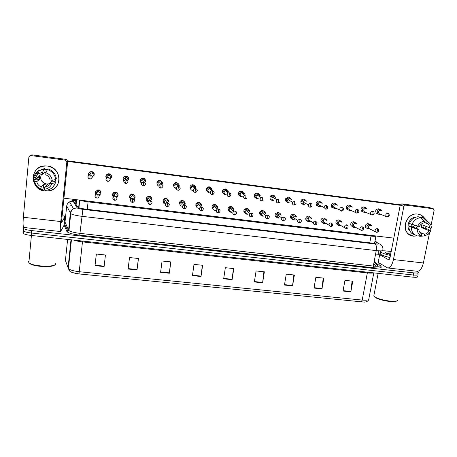 <?xml version="1.0" encoding="UTF-8"?>
<svg xmlns="http://www.w3.org/2000/svg" width="457" height="457" viewBox="0 0 457 457"><rect width="100%" height="100%" fill="white"/><g stroke="black" fill="none" stroke-linecap="round" stroke-linejoin="round"><path stroke-width="0.69" d="M80.135 200.149C81.694 200.817 84.345 201.383 88.075 201.857L371.033 236.075C374.117 236.423 375.843 236.406 376.197 236.012M417.264 273.754L417.904 274.206C418.601 275.097 417.081 275.371 413.339 275.017L31.407 233.013C27.363 232.533 24.701 231.859 23.427 231.002L23.187 230.197L23.536 229.785M64.488 222.376L64.968 222.433M368.645 299.701C368.439 301.197 365.857 302.106 364.36 302.111L79.078 273.937L72.406 272.572M417.469 276.319C418.166 277.228 416.647 277.508 412.911 277.159L31.179 235.446C27.134 234.967 24.478 234.292 23.204 233.424L22.964 232.607M160.584 272.343L162.075 260.998L170.844 261.924L169.33 273.24L160.584 272.343M128.114 269.019L129.514 257.548L138.46 258.496L137.031 269.933L128.114 269.019M95.01 265.626L96.318 254.035L105.436 255L104.105 266.557L95.01 265.626L95.056 265.214L104.15 266.151M254.349 281.952L256.086 270.955L264.369 271.829L262.615 282.803L254.349 281.952M284.448 285.037L286.259 274.149L294.394 275.011L292.56 285.871L284.448 285.037M313.993 288.064L315.878 277.29L323.864 278.136L321.962 288.881L313.993 288.064M343.007 291.04L344.961 280.37L352.798 281.198L350.827 291.84L343.007 291.04M192.431 275.611L194.008 264.38L202.611 265.288L201.011 276.491L192.431 275.611M223.684 278.81L225.341 267.699L233.784 268.59L232.105 279.673L223.684 278.81M233.401 268.55L232.105 279.673M202.325 265.26L201.011 276.491M352.079 281.124L350.827 291.84M323.225 278.067L321.962 288.881M293.834 274.954L292.56 285.871M263.9 271.784L262.615 282.803M96.358 254.035L95.056 265.214M138.362 258.485L137.031 269.933M170.65 261.907L169.33 273.24M416.944 271.23L418.332 272.086C419.029 272.966 417.515 273.229 413.774 272.875L31.636 230.579C27.586 230.094 24.924 229.425 23.65 228.58L23.404 227.792L23.73 227.42M64.426 220.177L65.197 220.268M417.904 274.206C418.601 275.097 417.081 275.371 413.339 275.017L31.407 233.013C27.363 232.533 24.701 231.859 23.427 231.002L23.187 230.197M76.416 201.6C75.068 201.72 74.485 201.96 74.674 202.32L77.804 207.238C79.152 207.998 81.912 208.643 86.082 209.175L371.467 243.05C375.431 243.467 377.094 243.301 376.454 242.553L374.951 241.302M381.846 210.877L381.138 209.877L380.041 209.415C378.567 209.375 377.613 210.111 377.185 211.614L377.893 213.876L379.093 214.43L380.407 214.219M381.309 210.666L380.578 210.374C379.516 210.351 378.824 210.883 378.51 211.968L379.036 213.619L380.013 214.019M371.598 225.924L371.153 225.061C369.285 223.73 367.856 224.204 366.874 226.478L367.285 228.391L369.999 229.1M371.147 225.707L370.239 225.278C369.17 225.255 368.479 225.787 368.171 226.872L368.479 228.266L369.782 228.9M367.142 209.009L366.583 208.129L365.297 207.501C363.812 207.461 362.852 208.198 362.424 209.712L362.967 211.802L364.366 212.539L365.663 212.345M366.583 208.78L365.8 208.461C364.726 208.438 364.029 208.969 363.721 210.066L364.126 211.591L365.383 212.128M352.296 207.135L351.936 206.45L350.416 205.57C348.914 205.53 347.948 206.273 347.526 207.792L347.868 209.603L349.496 210.637L350.776 210.448M351.719 206.89L350.885 206.53C349.799 206.501 349.102 207.038 348.794 208.141L349.051 209.466L350.679 210.197M337.312 205.25L335.387 203.616C333.873 203.576 332.907 204.325 332.485 205.85L332.605 207.215L334.49 208.712L335.746 208.541M336.712 204.982L335.821 204.582C334.73 204.553 334.027 205.09 333.719 206.198L333.816 207.204L335.17 208.266L335.935 208.198M322.191 203.359L320.22 201.651C318.689 201.611 317.718 202.36 317.301 203.891L317.272 204.576C317.461 205.81 318.146 206.541 319.334 206.77L320.568 206.615M321.574 203.068L320.62 202.611C319.512 202.582 318.809 203.125 318.506 204.233L318.489 204.759L319.98 206.318L321.145 206.073M356.877 224.147L356.58 223.462C354.712 221.839 353.215 222.233 352.096 224.65L352.353 226.306C353.038 227.352 353.998 227.683 355.226 227.3M356.409 223.919L355.443 223.439C354.364 223.416 353.672 223.947 353.364 225.038L353.558 226.249L355.158 227.072M342.013 222.37L341.876 221.953C340.059 219.931 338.488 220.217 337.175 222.805L337.277 224.101C337.883 225.41 338.9 225.867 340.316 225.484M341.528 222.119L340.505 221.582C339.414 221.559 338.723 222.096 338.414 223.187L338.494 224.141L339.854 225.227L340.454 225.198M327.006 220.554C325.333 218.029 323.699 218.16 322.116 220.937L322.105 221.742C322.539 223.382 323.596 224.016 325.258 223.644M326.515 220.308L325.424 219.708C324.327 219.686 323.625 220.223 323.328 221.319L323.316 221.925L324.784 223.376L325.664 223.256M417.909 214.105C420.857 214.55 423.142 216.024 424.753 218.532L421.331 215.236L417.909 214.105C404.571 211.854 400.029 235.121 413.499 236.172L408.587 234.053C400.435 227.992 407.741 212.242 417.909 214.105M426.078 226.404L425.513 228.38L426.078 226.404M417.138 235.955L413.499 236.172L417.138 235.955M380.247 251.784L380.601 251.824M378.202 262.444L387.627 267.968C390.198 267.973 392.135 265.169 393.448 259.553L403.857 206.324L400.241 205.067L390.015 257.628C389.69 259.033 389.204 259.736 388.559 259.742L379.687 254.709M387.856 267.991L417.104 271.252C419.914 271.287 422.005 268.527 423.371 262.969L429.471 233.087M430.026 230.379L430.528 227.923M431.002 225.581L434.121 210.311L433.442 208.849L429.146 207.478L433.19 208.769M400.241 205.067L401.806 203.856L405.45 205.096L433.11 208.752M405.45 205.096L403.857 206.324M401.806 203.856L429.146 207.478M387.702 253.578L389.421 253.755M47.339 165.988C55.126 167.822 59.05 172.552 59.107 180.178C57.536 187.57 52.806 191.18 44.917 191.003C37.148 189.261 33.19 184.554 33.047 176.888C34.601 169.404 39.365 165.771 47.339 165.988C62.072 167.291 62.86 189.729 48.368 190.986L44.917 191.003C29.539 189.838 29.516 165.868 45.043 165.885L47.339 165.988M62.232 214.813L63.826 215.161L64.74 217.098L61.661 222.473L61.706 219.96L67.71 161.167L66.853 161.915L65.391 160.127L66.276 159.402L67.71 161.167M64.734 217.144L63.86 225.655L60.592 231.556C60.113 231.196 60.17 227.86 60.77 221.548L66.853 161.915M60.547 231.55L23.89 227.472C23.027 227.06 22.85 223.662 23.358 217.275L28.888 156.911L30.688 155.54L65.391 160.127M30.562 155.529L32.081 154.877L66.276 159.402M390.432 255.463C386.279 254.498 383.332 253.538 381.584 252.601L380.881 252.133C379.853 250.63 383.292 250.419 391.209 251.499M390.027 257.559C385.879 256.583 382.932 255.617 381.184 254.663L380.487 254.189L380.692 253.115M397.373 300.18C397.819 302.997 379.35 300.238 374.694 296.787L373.786 296.016L374.049 294.679M390.581 254.703L385.805 253.052C384.314 251.933 386.068 251.653 391.066 252.213M390.729 253.961L386.902 253.566M396.556 300.952C395.191 303.065 379.161 300.358 375.077 297.336L374.786 297.13M390.592 254.669L390.067 254.572M390.666 254.269L387.445 253.766M55.617 263.678L55.548 264.135C54.966 267.134 35.423 266.682 29.939 263.455L28.854 262.712L28.551 261.393L29.025 260.93M54.726 264.894C53.121 267.539 35.423 266.934 30.436 263.992L29.111 262.929M95.479 191.934L97.689 189.941L98.518 189.923C100.551 190.483 101.317 191.757 100.808 193.734M99.826 194.259L99.06 194.522M112.559 194.585C112.713 193.26 113.45 192.426 114.77 192.089L115.655 192.06C117.42 192.483 118.226 193.574 118.072 195.333M117.209 196.064L116.129 196.59M129.565 197.23C129.48 195.693 130.182 194.688 131.673 194.225L132.627 194.179C134.135 194.493 134.946 195.402 135.061 196.91M133.564 199.281L133.004 199.486M134.975 196.219L134.946 196.51M146.503 199.812C146.12 198.121 146.754 196.961 148.399 196.339L149.428 196.276C150.713 196.516 151.501 197.258 151.787 198.515M150.907 200.96L150.239 201.388M151.57 197.818L151.593 198.127M163.338 202.291C162.652 200.52 163.183 199.235 164.937 198.447L166.062 198.349L168.296 200.189M167.942 202.52L167.593 202.931M167.948 199.486L168.016 199.812M180.029 204.662C179.064 202.885 179.487 201.508 181.298 200.543L182.532 200.406L184.622 201.931M88.881 173.083L91.166 171.535L91.766 171.552C94.005 172.249 94.719 173.654 93.908 175.774M92.651 176.328L92.154 176.425M106.001 175.911C106.338 174.688 107.144 173.98 108.423 173.786L109.063 173.797C110.971 174.3 111.765 175.499 111.439 177.39M110.303 178.304L109.954 178.464M123.082 178.807C123.156 177.259 123.961 176.328 125.504 176.019L126.189 176.025C127.766 176.373 128.583 177.339 128.645 178.921M127.777 180.087L126.309 180.789M140.156 181.652C139.865 179.841 140.613 178.704 142.395 178.23L143.144 178.224C144.429 178.47 145.223 179.224 145.526 180.481M144.972 181.72L143.675 182.783M157.168 184.36C156.483 182.394 157.134 181.086 159.11 180.424L159.927 180.406L162.138 182.149M161.829 183.314L161.212 184.297M174.054 186.902C173.009 184.896 173.54 183.463 175.648 182.6L176.545 182.566L178.561 183.937M178.121 185.759L177.744 186.307M196.561 206.935C195.362 205.204 195.665 203.776 197.47 202.634L198.841 202.44L200.789 203.731M201.063 205.639L200.949 206.01M200.189 203.017L200.337 203.394M200.434 204.496L200.269 205.136M212.922 209.117C211.54 207.501 211.717 206.033 213.453 204.73L214.99 204.456L216.812 205.576M217.241 207.272L217.178 207.644M216.087 204.856L216.275 205.262M216.424 206.307L216.355 206.758M229.106 211.237C227.597 209.763 227.643 208.301 229.243 206.85L230.985 206.45L232.699 207.444M233.213 208.969L233.19 209.323M231.853 206.724L232.076 207.164M245.112 213.293C243.535 212.008 243.444 210.58 244.838 209.009L246.826 208.426L248.454 209.329M249.008 210.717L249.014 211.043M247.483 208.603L247.74 209.083M260.953 215.31C259.376 214.242 259.142 212.888 260.244 211.248L262.512 210.386L264.066 211.214M264.643 212.494L264.672 212.791M260.547 214.59L259.964 214.459M190.769 189.307C189.427 187.336 189.832 185.816 191.997 184.765L192.997 184.702L194.836 185.822M194.288 185.239L194.448 185.542M194.682 186.742L194.585 187.353M207.301 191.603C205.719 189.724 206.004 188.164 208.152 186.919L209.289 186.822L210.98 187.758M211.562 189.689L211.037 191.043M210.574 191.523L209.797 191.963M210.306 187.17L210.506 187.501M210.791 188.598L210.774 189.044M223.639 193.819C221.891 192.077 222.051 190.5 224.119 189.078L225.421 188.918L226.998 189.735M226.192 189.141L226.432 189.506M239.794 195.973C237.937 194.419 237.966 192.848 239.874 191.26L241.399 190.992L242.878 191.729M241.953 191.129L242.233 191.529M255.771 198.075C253.881 196.75 253.761 195.225 255.4 193.494L257.222 193.048L258.628 193.722M276.628 217.286C275.12 216.452 274.743 215.224 275.485 213.59L278.05 212.322L279.547 213.105M276.177 216.504L275.525 216.412M292.137 219.229C290.772 218.623 290.269 217.566 290.635 216.052C291.172 214.784 292.103 214.179 293.434 214.247L294.891 214.99M291.652 218.372L290.932 218.332M307.492 221.142C306.304 220.731 305.727 219.874 305.756 218.572C306.087 216.944 307.064 216.132 308.681 216.15L310.097 216.864M306.978 220.205L306.184 220.223M271.578 200.143C269.744 199.092 269.453 197.658 270.704 195.847L272.886 195.082L274.246 195.722M287.219 202.171C285.545 201.423 285.082 200.166 285.819 198.401L288.407 197.098L289.721 197.71M322.693 223.033L320.883 221.045C320.911 219.103 321.877 218.103 323.779 218.029L325.167 218.732M325.738 219.777L326.475 220.263M322.151 221.993L321.282 222.085M337.746 224.89L335.969 223.393C335.667 221.234 336.586 220.074 338.734 219.897L340.105 220.588M336.832 223.856L336.232 223.919M352.65 226.729L350.953 225.592C350.348 223.313 351.21 222.028 353.552 221.748M318.021 206.147C316.895 205.884 316.244 205.159 316.073 203.982C316.175 202.085 317.152 201.114 319.003 201.074L320.266 201.657M332.433 207.135L331.685 207.255M302.694 204.176C301.289 203.708 300.689 202.708 300.895 201.171C301.357 199.732 302.323 199.041 303.779 199.098L305.065 199.686M367.411 228.546L365.806 227.66C364.932 225.324 365.743 223.964 368.228 223.576M377.711 213.802L376.345 213.236C375.043 210.831 375.751 209.352 378.476 208.798M114.141 196.327L113.205 195.522M112.696 194.196L112.685 193.911M148.548 200.772L147.4 200.355M181.315 204.816L180.915 204.736M106.795 177.636L106.538 177.282M141.687 182.783L141.202 182.543M175.379 187.193L175.088 187.142M212.659 208.552L212.277 208.323M244.752 212.631L244.232 212.465M223.307 193.305L222.902 193.14M255.246 197.453L254.806 197.355M38.182 173.82L38.656 172.575L38.182 173.82M67.71 160.853L400.321 204.793M239.405 195.413L238.942 195.27M207.021 191.135L206.684 190.946M228.791 210.626L228.34 210.42M196.356 206.404L196.036 206.158M158.933 185.079L158.253 184.902M124.275 180.292L123.938 180.007M89.349 174.991L89.104 174.437M165.011 202.799L164.252 202.594M131.547 198.646L130.371 197.995M96.793 193.991L95.941 192.951M95.696 191.574L95.742 191.277M67.687 161.412L400.195 205.284M393.803 238.143L63.929 198.184M362.892 211.905L361.504 211.174C360.436 208.769 361.207 207.347 363.818 206.895M348.108 210.009L346.486 208.98C345.738 206.633 346.577 205.296 349.022 204.97M333.187 208.095L331.319 206.61C330.971 204.405 331.891 203.211 334.084 203.034M414.408 225.278L413.128 227.038M424.182 222.296L427.386 223.599C428.832 224.564 429.614 225.969 429.729 227.82L421.771 224.73L421.217 227.489L429.152 230.654C428.14 232.664 426.592 233.864 424.502 234.241L419.794 232.276M417.435 226.215L415.899 228.169M409.929 231.036C405.37 226.615 409.472 217.144 415.99 217.109M409.546 223.256L409.272 223.147L408.724 225.918L409.963 226.432L408.901 226.295L417.167 229.157L418.818 229.363L411.129 226.221L411.369 224.278M429.152 230.654L430.785 230.859L428.609 229.488L423.605 227.792L424.119 225.638M414.613 234.858L411.923 233.447C409.82 231.653 408.815 229.271 408.901 226.295M409.449 223.513C411.14 219.383 414.071 217.121 418.241 216.732L420.84 217.681L424.41 221.165L424.056 222.919C421.954 223.29 420.4 224.49 419.389 226.518L409.449 223.513M418.778 235.846L419.8 236.286L424.147 235.978L424.502 234.241M420.326 236.246L419.8 236.286M418.818 229.363C418.915 231.025 419.577 232.339 420.794 233.31L421.834 233.91L421.485 235.652L417.167 235.961L414.453 234.544C412.34 232.733 411.323 230.334 411.409 227.329M411.968 224.524C413.676 220.354 416.635 218.075 420.84 217.681M430.785 230.859L428.175 234.361L424.147 235.978M421.485 235.652C418.709 234.527 417.27 232.362 417.167 229.157M417.738 226.312C419.092 223.279 421.314 221.559 424.41 221.165M426.729 223.256L427.084 221.508L423.479 218.023L420.863 217.069L420.748 217.652M420.863 217.069L421.68 217.366M423.479 218.023L425.159 218.754L428.249 222.056M427.084 221.508C429.854 222.65 431.282 224.827 431.362 228.026L429.729 227.82M421.217 227.489L423.605 227.792M408.724 225.918L411.129 226.221M45.934 172.78L45.74 174.774C48.156 175.802 49.619 177.556 50.121 180.029L52.184 180.287C51.63 176.636 49.545 174.134 45.934 172.78L47.357 169.57L48.134 168.981C53.023 170.655 55.754 173.946 56.325 178.853L55.634 179.538L52.184 180.287M49.807 183.251L51.87 183.508L55.32 182.709C53.983 186.947 51.041 189.455 46.494 190.238L45.346 190.323L44.34 189.255L44.535 187.273C47.082 186.879 48.836 185.536 49.807 183.251L52.052 181.103L52.298 180.264M44.535 187.273L47.979 183.965L46.414 183.954C41.336 182.434 39.645 179.304 41.341 174.545M44.489 187.736L43.392 187.479L42.861 189.129L42.033 189.912L40.981 188.838L41.17 186.862L43.672 184.599L46.871 185.016M49.687 183.537L47.979 183.965M38.468 170.758L44.506 168.57L44.843 168.559L44.717 169.844L47.294 169.707M44.729 169.741L45.226 169.381L47.431 169.513M36.349 178.293L36.383 179.133L35.937 179.475L34.601 179.304L33.687 180.001L34.686 181.36L36.766 181.623L39.399 179.51L39.696 176.368L37.068 178.384L34.989 178.121L33.984 176.802C34.641 174.38 36.023 172.438 38.12 170.987L44.026 169.141L42.558 172.352L42.364 174.346L44.837 172.449L46.094 172.42M36.651 175.168L38.171 172.832M55.32 182.709L56.017 181.995L54.691 181.829L55.366 179.595M56.017 181.995L53.241 186.667M34.898 176.145L38.12 171.038M42.033 189.912L40.604 189.421C36.474 187.501 34.166 184.36 33.687 180.001M44.843 168.559L44.026 169.141M51.87 183.508C50.618 186.924 48.111 188.838 44.34 189.255M40.981 188.838L40.187 188.547C37.017 187.084 35.183 184.691 34.686 181.36M34.989 178.121L38.199 173.809L42.558 172.352M41.17 186.862C38.748 185.845 37.28 184.102 36.766 181.623M37.068 178.384C38.04 176.088 39.805 174.74 42.364 174.346M55.56 179.555L55.051 181.875M47.357 169.57C52.292 171.261 55.051 174.58 55.634 179.538M45.306 183.72C43.009 182.697 41.461 181.035 40.656 178.727M45.117 169.547L44.837 172.449M52.052 181.103L55.04 181.48M43.672 184.599L43.392 187.479M36.383 179.133L39.399 179.51M306.921 201.463L304.905 199.663C303.437 199.606 302.471 200.303 302.003 201.754L301.968 201.914C301.86 203.496 302.551 204.462 304.036 204.81M306.299 201.143L305.265 200.623C304.191 200.583 303.488 201.097 303.162 202.165L303.145 202.257C303.065 203.399 303.562 204.096 304.642 204.353M291.509 199.56L289.441 197.653L286.836 198.966L286.493 199.92C286.39 201.508 287.087 202.48 288.596 202.834M290.88 199.218L289.767 198.612L287.87 199.589L287.63 200.257C287.556 201.406 288.064 202.108 289.15 202.365M275.948 197.664L273.829 195.63L271.629 196.401L270.864 197.904C270.767 199.503 271.481 200.48 273 200.834M275.32 197.293L274.114 196.59L272.503 197.167L271.972 198.235C271.898 199.395 272.412 200.103 273.514 200.36M275.588 199.006L275.657 198.709M311.874 218.794C310.223 216.132 308.572 216.218 306.915 219.057L306.887 219.257C307.03 221.262 308.087 222.108 310.057 221.794M311.366 218.497L310.2 217.812C309.092 217.789 308.389 218.332 308.092 219.434L308.069 219.6C308.075 220.651 308.572 221.285 309.572 221.502L310.771 221.228M296.582 217.006C295.211 214.35 293.577 214.259 291.675 216.721L291.566 217.155C291.589 219.263 292.634 220.188 294.702 219.926M296.073 216.687L294.828 215.904L292.709 217.532C292.634 218.669 293.137 219.36 294.217 219.611M281.146 215.218C280.118 212.648 278.547 212.328 276.439 214.253L276.068 215.236C276.091 217.326 277.131 218.263 279.193 218.04M280.644 214.876L279.313 213.973L277.433 214.916L277.182 215.613C277.108 216.755 277.616 217.452 278.707 217.698M260.239 195.773C260.004 194.545 259.279 193.814 258.062 193.579L256.234 194.036L255.086 195.87C254.995 197.475 255.72 198.458 257.251 198.818L258.314 198.732M259.616 195.379L258.314 194.539L256.971 194.882L256.154 196.196C256.091 197.361 256.611 198.075 257.725 198.332M244.369 193.905C244.192 192.574 243.45 191.78 242.141 191.517L240.605 191.786L239.148 193.814C239.068 195.43 239.799 196.419 241.353 196.778L242.347 196.71M243.77 193.482L242.353 192.477L241.222 192.677L240.182 194.139C240.125 195.31 240.656 196.024 241.782 196.287M228.329 192.071C228.243 190.615 227.489 189.735 226.066 189.432L224.753 189.592L223.056 191.74C222.982 193.362 223.73 194.356 225.295 194.722L226.215 194.676M227.763 191.614L226.238 190.386L225.272 190.512L224.056 192.06C224.004 193.237 224.541 193.957 225.678 194.219M212.105 190.289C212.157 188.672 211.402 187.684 209.832 187.324L208.689 187.421L206.804 189.644C206.741 191.277 207.495 192.277 209.078 192.643M211.585 189.804L209.963 188.278L209.123 188.358L207.769 189.963C207.718 191.146 208.266 191.866 209.415 192.134M195.687 188.495L195.745 188.215C195.807 186.576 195.036 185.571 193.437 185.194L192.426 185.256L190.392 187.524C190.335 189.169 191.106 190.175 192.705 190.546M195.213 188.067C195.122 187.01 194.562 186.37 193.522 186.153L192.78 186.199L191.317 187.838M265.557 213.448C264.814 210.945 263.329 210.426 261.101 211.894L260.421 213.299C260.444 215.373 261.478 216.315 263.529 216.138M265.06 213.082L263.643 212.025L261.975 212.665L261.501 213.67C261.433 214.819 261.952 215.521 263.055 215.773M249.802 211.694C249.305 209.22 247.905 208.535 245.598 209.649L244.626 211.345C244.644 213.39 245.672 214.344 247.7 214.219M249.328 211.3L247.82 210.06L246.357 210.494L245.666 211.711C245.609 212.871 246.134 213.573 247.243 213.825M233.881 209.963C233.618 207.472 232.299 206.644 229.905 207.472L228.671 209.369C228.689 211.385 229.7 212.351 231.71 212.277M233.43 209.546L231.842 208.072L230.562 208.369L229.677 209.734C229.625 210.894 230.157 211.602 231.282 211.859M233.213 210.871L233.447 210.197M217.812 208.026C217.641 205.616 216.372 204.725 214.019 205.347L212.562 207.375C212.574 209.357 213.573 210.334 215.555 210.317M217.052 208.975L217.338 208.209M217.355 207.832L215.71 206.067L214.579 206.273L213.533 207.735M201.594 206.016C201.457 203.696 200.235 202.771 197.932 203.239L196.293 205.364C196.304 207.301 197.281 208.289 199.223 208.335M201.069 206.17C201.109 205.01 200.554 204.296 199.418 204.039L198.407 204.188L197.23 205.719M179.218 186.085C179.275 184.434 178.493 183.423 176.876 183.046L175.974 183.08C174.763 183.394 174.043 184.165 173.814 185.388C173.763 187.044 174.545 188.055 176.162 188.427M178.618 186.205C178.658 185.005 178.093 184.274 176.922 184L176.253 184.028L174.705 185.696M162.532 183.931C162.578 182.274 161.784 181.252 160.15 180.875L159.327 180.892C158.065 181.183 157.311 181.96 157.071 183.228C156.991 184.617 157.596 185.588 158.882 186.148M161.875 184.045C161.909 182.84 161.332 182.103 160.15 181.829L159.544 181.846L157.922 183.537M145.674 181.76C145.714 180.092 144.903 179.064 143.252 178.681L142.504 178.687C141.184 178.955 140.402 179.738 140.162 181.046L141.413 183.691M144.96 181.863C144.989 180.658 144.406 179.915 143.207 179.635L142.658 179.641L140.967 181.349M128.645 179.567C128.674 177.887 127.857 176.853 126.189 176.465L125.498 176.465C124.133 176.71 123.327 177.505 123.076 178.847L123.813 181.052M127.88 179.664C127.897 178.447 127.309 177.699 126.098 177.419L125.589 177.419L123.847 179.144L124.161 180.469M110.143 179.355L111.445 177.345C111.468 175.659 110.634 174.62 108.949 174.231L108.303 174.22C106.898 174.448 106.07 175.248 105.818 176.619L106.155 178.276M110.623 177.436C110.634 176.213 110.034 175.465 108.812 175.18L108.338 175.174L106.544 176.91L106.641 177.773M92.12 177.407L94.068 175.105C94.079 173.409 93.234 172.363 91.531 171.969L90.926 171.952C89.486 172.163 88.635 172.969 88.384 174.374L88.492 175.477M93.182 175.191C93.194 173.963 92.582 173.203 91.349 172.923L89.069 174.66L89.069 175.117M184.954 204.845L185.216 203.993C185.102 201.737 183.914 200.783 181.657 201.137L179.864 203.325C179.835 205.09 180.698 206.09 182.452 206.335M184.639 204.159C184.679 202.982 184.12 202.257 182.96 201.994L182.046 202.097L180.823 203.696M168.679 201.943C168.57 199.743 167.411 198.772 165.194 199.029L163.269 201.274C163.2 202.771 163.886 203.753 165.32 204.222M167.593 203.119L168.045 202.108C168.079 200.92 167.513 200.195 166.342 199.932L165.508 200L164.126 201.623M151.975 199.875C151.873 197.715 150.73 196.727 148.542 196.916L146.508 199.201C146.423 200.44 146.937 201.366 148.045 201.971M151.284 200.035C151.313 198.841 150.736 198.11 149.553 197.841L148.793 197.892L147.325 199.543M134.324 199.366L135.101 197.784C135.004 195.659 133.878 194.659 131.707 194.785C130.502 195.116 129.794 195.887 129.582 197.104L130.639 199.583M134.358 197.938C134.381 196.738 133.792 196.002 132.593 195.733L131.896 195.767L130.359 197.447M116.878 197.595L118.055 195.676C117.963 193.579 116.843 192.563 114.696 192.637C113.433 192.951 112.696 193.734 112.479 194.985L113.142 197.087M117.255 195.825C117.272 194.613 116.678 193.877 115.467 193.602L114.816 193.625L113.216 195.322L113.576 196.693M99.146 195.745L100.837 193.545C100.746 191.466 99.632 190.443 97.495 190.478C96.193 190.769 95.427 191.563 95.205 192.848L95.576 194.539M99.98 193.688C99.992 192.471 99.386 191.729 98.164 191.454L97.552 191.466L95.901 193.18L96.079 194.231M378.767 250.83L378.756 253.755C379.55 254.566 378.442 254.943 375.437 254.88M374.574 243.284L375.922 236.183M369.759 242.85L371.033 236.075M87.264 209.317L88.075 201.857M78.655 207.644L79.461 200.069M76.09 204.645L76.61 199.72M376.494 266.288L373.78 263.569M79.078 273.937L79.221 271.709L362.212 300.078L361.019 302.014M67.607 239.428L65.408 260.473L68.407 268.625C70.127 270.058 73.737 271.087 79.221 271.709L82.466 241.867C78.89 241.462 75.971 240.873 73.703 240.091M373.58 272.863C372.398 273.217 370.324 273.24 367.342 272.926L362.212 300.078C367.474 300.483 369.713 299.941 368.93 298.45L373.803 272.886M412.911 277.159L413.774 272.875M31.179 235.446L31.636 230.579M68.024 268.07L71.001 239.799M367.531 272.201L367.342 272.926L82.466 241.867L82.546 241.062M223.741 278.416L232.156 279.284M254.412 281.563L262.666 282.415M284.511 284.654L292.617 285.482M314.062 287.687L322.014 288.504M343.076 290.663L350.885 291.463M192.488 275.211L201.063 276.091M160.636 271.944L169.381 272.84M128.166 268.613L137.083 269.527M69.064 206.107L71.669 205.57M76.279 202.879L74.999 202.857M76.513 200.657L73.103 201.143L77.142 207.844C77.713 208.415 79.627 208.912 82.888 209.335L375.123 243.981C377.779 244.261 378.887 244.141 378.447 243.638L375.043 240.81M378.447 243.638C381.686 244.449 383.155 246.5 382.863 249.796C383.789 250.876 381.584 251.139 376.248 250.602L81.826 216.31C76.245 215.607 72.549 214.721 70.744 213.659L66.676 205.896M65.037 221.776L66.671 206.21C66.922 204.319 67.893 202.879 69.578 201.88L73.103 201.143M377.99 263.546L381.041 266.517C382.063 267.893 379.578 268.305 373.586 267.745L79.724 235.155C72.326 234.218 68.036 232.99 66.859 231.465L63.963 224.667M374.06 262.118L378.236 266.26M375.123 243.981C376.368 245.009 376.745 247.22 376.248 250.602L373.306 266.054C378.63 266.557 380.841 266.203 379.944 264.991L381.041 266.517M76.519 200.589C71.652 200.503 72.977 200.663 71.086 201.086L69.578 201.88L73.411 208.638C71.618 209.7 70.589 211.237 70.327 213.236L68.561 230.111L68.978 230.585C70.761 231.762 74.434 232.693 79.992 233.373L373.306 266.054L373.586 267.745M64.1 223.313L65.031 222.142L68.561 230.111L67.927 231.173L66.859 231.465M82.888 209.335L79.724 235.155M64.129 223.056L67.927 231.173L68.978 230.585L70.744 213.659C70.681 213.373 70.744 210.854 73.411 208.638L77.142 207.844M380.418 250.887L377.779 264.672L374.237 261.187M69.001 225.895L69.378 226.718M65.334 225.215L65.859 224.895M377.779 264.672L377.853 266.282M376.345 243.124L376.454 242.553M379.036 213.619L387.228 217.012C389.313 216.658 389.804 215.527 388.701 213.613L387.879 213.259C385.834 213.682 385.302 214.79 386.279 216.589L387.228 217.012L388.29 215.436L387.879 213.259M376.654 232.327C378.533 232.07 379.076 231.013 378.293 229.168L377.225 228.58C375.357 228.877 374.751 229.9 375.408 231.653L376.608 232.322L377.613 230.791L377.225 228.58M372.118 215.081C374.134 214.664 374.654 213.562 373.677 211.78L372.706 211.3C370.747 211.648 370.17 212.722 370.981 214.516L372.072 215.076L373.089 213.488L372.706 211.3M356.803 213.128C358.762 212.631 359.339 211.591 358.534 209.997L357.391 209.329C355.557 209.58 354.923 210.586 355.5 212.351L356.763 213.122L357.734 211.517L357.391 209.329M341.345 211.151C343.058 210.928 343.698 209.986 343.264 208.318L341.922 207.335C340.271 207.478 339.585 208.375 339.859 210.037L341.305 211.145L342.23 209.529L341.922 207.335M325.732 209.157C327.075 209.175 327.772 208.386 327.812 206.787L326.304 205.324C324.904 205.359 324.173 206.096 324.11 207.535L325.692 209.157L326.572 207.524L326.304 205.324M361.47 230.465C363.258 230.179 363.852 229.18 363.246 227.477L362.035 226.706C360.276 226.923 359.63 227.889 360.093 229.597L361.424 230.465L362.39 228.923L362.035 226.706M346.138 228.591C347.657 228.557 348.291 227.643 348.057 225.844L346.697 224.81C345.086 224.947 344.395 225.827 344.629 227.443L346.098 228.586L347.012 227.032L346.697 224.81M330.657 226.701C331.851 226.878 332.53 226.072 332.696 224.29L331.211 222.896C329.777 222.953 329.057 223.713 329.04 225.175L330.617 226.695L331.491 225.124L331.211 222.896M393.448 259.553L423.371 262.969M388.37 259.673L388.81 259.719M23.358 217.275L60.77 221.548M32.081 154.877L30.688 155.54M309.96 207.147C310.891 207.324 311.594 206.735 312.074 205.387C312.125 204.239 311.611 203.536 310.532 203.291C309.423 203.251 308.704 203.782 308.361 204.879C308.224 206.096 308.732 206.844 309.88 207.124L310.76 205.496L310.532 203.291M294.005 205.113C292.68 204.827 292.229 203.868 292.646 202.24L294.599 201.234L294.788 203.451L293.96 205.096C292.531 204.65 292.092 203.702 292.646 202.24L287.87 199.589M277.925 203.057C276.314 202.468 275.954 201.371 276.851 199.755L278.507 199.161L278.656 201.383L277.885 203.039C276.222 202.422 275.879 201.326 276.851 199.755L272.503 197.167M315.022 224.787C315.878 225.13 316.581 224.467 317.112 222.805L315.57 220.965C314.353 220.96 313.622 221.571 313.376 222.805C313.382 223.884 313.89 224.536 314.919 224.753L315.81 223.199L315.57 220.965M299.232 222.856C300.112 222.976 300.792 222.473 301.277 221.342C301.466 220.085 300.969 219.309 299.775 219.012L297.667 220.388C297.404 221.691 297.895 222.502 299.135 222.822L299.981 221.257L299.775 219.012M290.886 216.715L291.24 216.441M283.283 220.902L285.179 219.811C285.676 218.383 285.225 217.458 283.826 217.041L281.895 218.012C281.318 219.474 281.752 220.428 283.197 220.874L283.991 219.291L283.826 217.041M261.678 200.983C259.873 200.172 259.605 198.984 260.873 197.418L262.255 197.07L262.364 199.292L261.644 200.966C259.816 200.183 259.559 199.001 260.873 197.418L256.971 194.882M245.272 198.892C243.392 197.984 243.193 196.744 244.672 195.162L245.837 194.95L245.906 197.184L245.238 198.875C243.29 197.961 243.101 196.721 244.672 195.162L241.222 192.677M228.717 196.778L229.734 196.596C231.425 195.059 231.265 193.797 229.248 192.814L228.254 192.945C226.489 194.465 226.626 195.739 228.671 196.761L229.277 195.053L229.248 192.814M211.974 194.642L212.859 194.522C214.71 193.014 214.59 191.729 212.494 190.655L211.631 190.735C209.712 192.22 209.814 193.517 211.928 194.625L212.482 192.9L212.494 190.655M192.78 186.199L194.808 188.524C192.825 190.135 192.9 191.449 195.042 192.477L195.842 192.397C197.824 190.929 197.732 189.621 195.567 188.473L194.808 188.524C192.768 189.969 192.837 191.283 195.019 192.466L195.567 188.473M267.179 218.932L268.876 218.172C269.687 216.635 269.299 215.595 267.716 215.053L265.997 215.71C265.106 217.264 265.477 218.326 267.099 218.903L267.836 217.304L267.716 215.053M250.91 216.944L252.413 216.412C253.498 214.836 253.178 213.71 251.441 213.042L249.939 213.488C248.768 215.07 249.071 216.212 250.842 216.915L251.527 215.304L251.441 213.042M243.867 211.482L244.621 211.368M230.562 208.369L233.681 211.317C232.402 213.065 232.659 214.264 234.464 214.933L235.806 214.556C237.126 212.973 236.857 211.791 235.007 211.008L233.681 211.317C232.287 212.899 232.533 214.093 234.424 214.91L235.047 213.276L235.007 211.008M228.226 209.557L228.649 209.552M214.579 206.273L217.235 209.169C215.824 210.985 216.035 212.231 217.869 212.899L219.057 212.631C220.571 211.065 220.354 209.837 218.4 208.958L217.235 209.169C215.653 210.734 215.853 211.968 217.835 212.876L218.4 211.231L218.4 208.958M215.361 205.05L215.316 204.519M212.008 207.524L212.539 207.621M201.628 206.89L201.103 210.854L202.171 210.654C203.845 209.106 203.662 207.849 201.628 206.89L200.583 207.038C199.024 208.203 198.978 209.403 200.44 210.637M198.407 204.188L200.583 207.038C199.041 208.889 199.212 210.163 201.103 210.854L201.074 210.826M199.572 203.091L199.538 202.628M196.27 205.564L195.836 205.422L196.27 205.587M177.962 190.301L178.676 190.243C180.755 188.804 180.686 187.479 178.47 186.267L177.784 186.296C175.648 187.718 175.699 189.044 177.933 190.283L178.47 186.267M159.544 181.846L160.567 184.057C158.362 185.662 158.402 187.01 160.681 188.095L161.344 188.055C163.515 186.639 163.463 185.302 161.19 184.045L160.567 184.057C158.351 185.451 158.385 186.793 160.675 188.078L161.19 184.045M160.373 180.915L160.527 180.555M157.031 182.109L157.408 182.234M142.658 179.641L143.161 181.795C140.887 183.286 140.91 184.639 143.235 185.868L143.846 185.839C146.091 184.451 146.051 183.097 143.732 181.795L143.161 181.795C140.87 183.171 140.893 184.519 143.23 185.85L143.732 181.795M125.589 177.419L125.566 179.515C123.207 181.029 123.219 182.394 125.606 183.617L126.172 183.6C128.486 182.229 128.457 180.869 126.092 179.521L125.566 179.515C123.213 180.869 123.224 182.234 125.606 183.605L126.092 179.521M108.263 177.225L107.789 181.343L108.326 181.332C110.691 179.978 110.674 178.607 108.263 177.225L107.772 177.213C105.367 178.55 105.373 179.921 107.789 181.326M108.338 175.174L107.772 177.213C105.344 178.927 105.35 180.304 107.789 181.343L108.326 181.332M90.246 174.9L89.789 179.041L90.292 179.041C92.714 177.699 92.697 176.316 90.246 174.9L89.789 174.888C87.681 175.688 87.373 176.956 88.852 178.681M89.789 179.041L90.292 179.041M93.902 173.826L94.222 173.717M90.44 171.689L90.52 172.015M184.679 204.793L184.165 208.78L185.136 208.632C186.936 207.107 186.787 205.827 184.679 204.793L183.743 204.902C182.086 206.016 181.989 207.232 183.463 208.546M182.046 202.097L183.743 204.902C181.955 206.633 182.092 207.929 184.165 208.78L184.142 208.758M183.628 201.194L183.617 200.789M179.852 203.434L179.498 203.256L179.852 203.445M167.565 202.68L167.056 206.684L167.942 206.575C169.855 205.073 169.73 203.776 167.565 202.68L166.708 202.754C164.971 203.816 164.834 205.039 166.308 206.427M165.508 200L166.708 202.754C164.811 204.393 164.926 205.707 167.056 206.684L167.039 206.667M167.519 199.383L167.536 199.018M150.267 200.543L149.77 204.57L150.587 204.485C152.598 203.011 152.489 201.691 150.267 200.543L149.485 200.594C147.68 201.606 147.508 202.834 148.971 204.285M148.793 197.892L149.485 200.594C147.457 202.354 147.554 203.679 149.77 204.57L149.759 204.553M132.787 198.384L132.307 202.434L133.067 202.371C135.158 200.909 135.066 199.583 132.787 198.384L132.067 198.418C130.216 199.372 130.011 200.606 131.439 202.114M132.307 202.434L132.302 202.417C130.028 201.411 129.948 200.069 132.067 198.418L131.896 195.767M115.13 196.202L114.656 200.275L115.37 200.223C117.535 198.784 117.455 197.447 115.13 196.202L114.456 196.224C112.576 197.121 112.331 198.349 113.724 199.909M114.816 193.625L114.456 196.224C112.251 197.875 112.313 199.223 114.656 200.275L114.661 200.257M97.284 193.997L96.821 198.092L97.495 198.052C99.729 196.63 99.655 195.276 97.284 193.997L96.656 194.008C94.753 194.848 94.473 196.07 95.804 197.67M96.821 198.092L96.833 198.075C94.416 197.001 94.365 195.642 96.656 194.008L97.552 191.466M96.398 192.089L97.055 192.883M78.964 207.758L79.781 200.109M75.982 273.497C69.932 271.875 69.984 272.183 68.407 268.625L71.441 239.845M23.204 233.424L23.65 228.58M76.285 202.834L74.965 202.799M64.991 222.336L64.163 222.725M376.345 213.236L377.893 213.876M365.806 227.66L367.285 228.391M376.608 232.322L368.479 228.266M361.504 211.174L362.967 211.802M372.072 215.076L364.126 211.591M346.486 208.98L347.868 209.603M356.763 213.122L349.051 209.466M331.319 206.61L332.605 207.215M341.305 211.145L339.859 210.037L333.816 207.204M321.579 222.091L321.682 221.502M316.073 203.982L317.272 204.576M325.692 209.157L324.11 207.535L318.489 204.759M307.892 216.898L308.018 216.155M350.953 225.592L352.353 226.306M361.424 230.465L353.558 226.249M335.969 223.393L337.277 224.101M346.098 228.586L338.494 224.141M320.883 221.045L322.105 221.742M330.617 226.695L329.04 225.175L323.316 221.925M31.859 154.86L30.459 155.523M380.881 252.133L380.487 254.189M378.139 273.36L373.786 296.016M375.077 297.336L374.694 296.787M30.436 263.992L29.939 263.455M31.424 235.475L28.854 262.712M427.386 223.599L424.165 222.382M414.453 234.544L411.923 233.447M43.689 169.153L44.506 168.57M40.187 188.547L40.604 189.421M38.199 173.809L38.12 170.987M300.895 201.171L302.003 201.754M309.926 207.141C308.978 207.13 308.458 206.375 308.361 204.879L303.162 202.165M293.508 214.979L293.617 214.333M295.982 203.959L294.04 205.113M285.819 198.401L286.836 198.966M279.621 202.348L277.953 203.062M270.704 195.847L271.629 196.401M305.756 218.572L306.887 219.257M314.987 224.781C314.09 224.718 313.559 224.061 313.376 222.805L308.069 219.6M299.198 222.85C297.924 222.502 297.416 221.679 297.667 220.388L292.783 217.241M290.635 216.052L291.675 216.721M283.254 220.902C282.02 220.822 281.563 219.857 281.895 218.012L277.433 214.916M275.485 213.59L276.439 214.253M263.112 200.549L261.707 200.989M255.4 193.494L256.234 194.036M246.483 198.618L245.295 198.892M239.874 191.26L240.605 191.786M224.119 189.078L224.753 189.592M228.7 196.773C226.769 195.904 226.626 194.631 228.254 192.945L225.272 190.512M208.152 186.919L208.689 187.421M211.957 194.636C209.872 193.637 209.763 192.334 211.631 190.735L209.123 188.358M191.997 184.765L192.426 185.256M261.324 210.523L260.804 211.671M267.151 218.932C265.677 218.589 265.288 217.515 265.997 215.71L261.975 212.665M260.244 211.248L261.101 211.894M250.887 216.944C249.196 216.264 248.882 215.116 249.939 213.488L246.357 210.494M244.838 209.009L245.598 209.649M228.174 209.523L228.654 209.512M229.243 206.85L229.905 207.472M213.453 204.73L214.019 205.347M197.47 202.634L197.932 203.239M175.648 182.6L175.974 183.08M177.95 190.295C175.739 189.238 175.688 187.901 177.784 186.296L176.253 184.028M159.11 180.424L159.327 180.892M142.395 178.23L142.504 178.687M125.504 176.019L125.498 176.465M108.423 173.786L108.303 174.22M91.166 171.535L90.926 171.952M89.783 179.041C87.27 177.773 87.27 176.385 89.789 174.888L90.903 172.912M181.298 200.543L181.657 201.137M164.937 198.447L165.194 199.029M148.399 196.339L148.542 196.916M131.673 194.225L131.707 194.785M114.77 192.089L114.696 192.637M97.689 189.941L97.495 190.478"/></g></svg>
